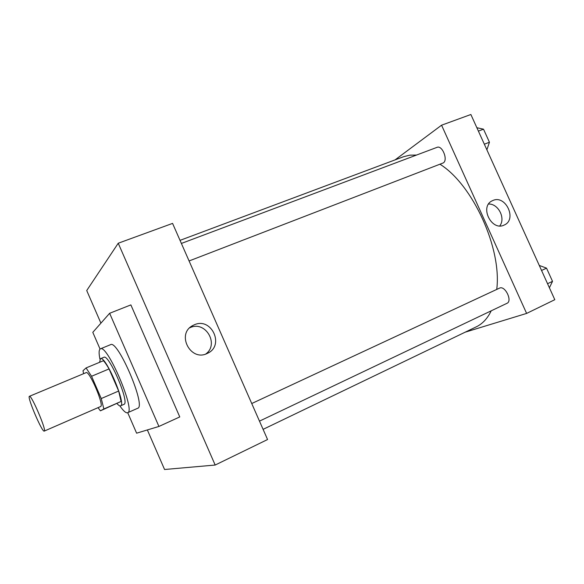 <?xml version="1.0" encoding="UTF-8"?>
<svg xmlns="http://www.w3.org/2000/svg" width="584" height="584" viewBox="0 0 584 584"><rect width="100%" height="100%" fill="white"/><g stroke="black" fill="none" stroke-linecap="round" stroke-linejoin="round"><path stroke-width="0.88" d="M44.282 431.08L44.253 431.094C42.23 432.788 26.798 396.594 29.419 396.31C31.288 394.353 46.83 430.715 44.282 431.08M29.419 396.31L86.125 372.636C89.264 370.176 104.434 405.603 100.638 406.53L44.253 431.094M86.06 367.935L103.397 360.729C105.01 362.387 106.894 365.117 109.055 368.92L118.662 391.032L101.244 398.558L91.571 376.264L86.06 367.935L83.008 370.731L83.578 373.702M118.662 391.032L121.085 401.449L100.39 410.829L98.061 407.654M100.39 410.829L103.864 408.983L101.244 398.558M121.085 401.449L103.864 408.983M117.004 403.559C118.581 405.391 119.771 406.157 120.567 405.844C126.655 404.843 105.405 355.006 100.463 358.707L99.601 362.306M100.463 358.707L103.864 357.298C108.88 353.561 130.042 403.048 123.976 404.347L120.567 405.844M109.055 368.92L91.571 376.264M99.959 359.189C98.711 353.101 98.857 349.655 100.382 348.845C107.179 343.669 136.065 411.406 127.626 412.735L127.619 412.735C125.976 413.268 123.392 410.983 119.866 405.88M100.382 348.845L110.551 344.677C117.764 339.348 146.518 406.763 137.678 408.274L127.626 412.735M100.054 349.042L92.798 332.34L109.639 313.287L158.921 426.451L136.612 433.182L127.713 412.691M109.639 313.287L130.867 304.899L179.77 416.932L158.921 426.451M147.358 429.941L164.564 469.499L215.175 465.039L118.238 243.229L86.724 290.54L100.915 323.156M215.175 465.039L267.567 439.533L172.572 223.395L118.238 243.229M194.304 324.799C211.554 316.813 224.92 345.721 207.473 353.32C190.691 362.328 175.82 333.807 192.939 325.456L194.304 324.799M205.729 354.028C219.526 344.283 205.502 320.39 190.202 327.602L189.742 327.799M180.033 240.36L403.697 156.665L409.851 155.154L416.56 155.045M440.007 164.25C472.916 184.821 501.97 248.631 496.736 289.416M491.217 310.819C487.472 318.521 482.494 323.864 476.274 326.843L263.092 429.357M259.478 421.137L506.985 303.308C512.65 301.11 505.233 285.525 499.721 288.036L251.74 403.529M181.383 243.44L437.022 147.35C442.249 144.898 448.344 160.089 443.271 162.921L189.085 260.96M526.615 313.418L465.163 332.187L526.615 313.418L441.57 125.195L395.039 159.906L441.57 125.195L470.872 114.5L554.8 299.694L526.615 313.418L441.57 125.195M549.398 287.781L552.515 281.342L546.529 268.144L539.273 265.435M552.515 281.342L547.551 283.707M546.529 268.144L541.551 270.465M548.639 272.801L550.186 276.203M486.881 149.825L489.443 142.24L483.516 129.181L476.865 127.721M489.443 142.24L484.333 144.204M483.516 129.181L478.398 131.108M485.968 134.576L487.494 137.948M492.852 200.509C505.693 194.472 517.366 219.599 504.226 225.023C491.611 231.658 479.223 206.51 492.268 200.779L492.852 200.509M499.751 225.906C505.868 218.387 498.291 203.531 488.596 204.035M192.939 325.456L190.479 327.135M492.268 200.779L491.816 201.02"/></g></svg>
